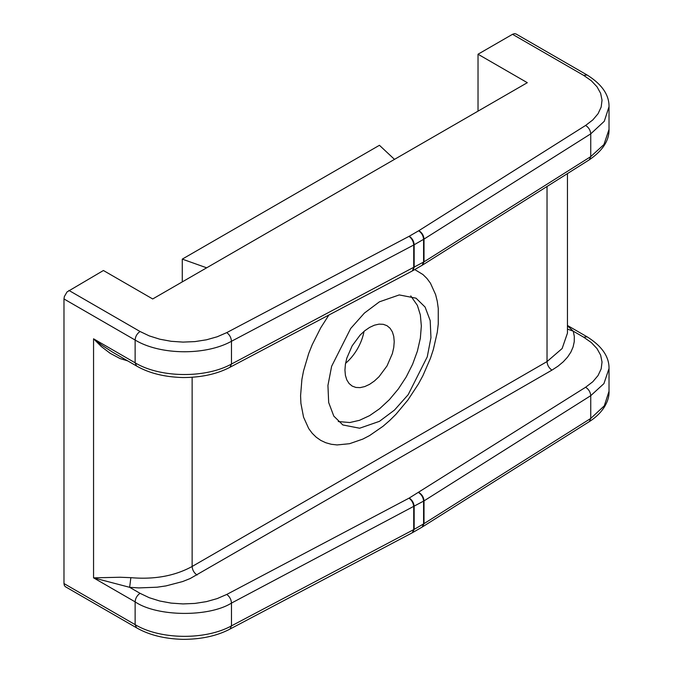 <?xml version="1.0" encoding="UTF-8"?>
<svg xmlns="http://www.w3.org/2000/svg" width="673" height="673" viewBox="0 0 673 673"><rect width="100%" height="100%" fill="white"/><g stroke="black" fill="none" stroke-linecap="round" stroke-linejoin="round"><path stroke-width="1.01" d="M379.437 421.34L359.634 428.221L342.843 424.957L333.8 416.099L328.676 402.538L327.936 385.452L331.621 366.314L350.683 328.483L364.413 313.063L379.437 301.815L399.249 294.925L416.04 298.189L425.084 307.048L430.198 320.609L430.947 337.695L427.254 356.841L408.191 394.664L394.462 410.093L379.437 421.34M328.895 315.014L320.785 327.709L312.205 344.736L308.722 353.46L303.548 370.873L301.899 379.412L300.579 395.724L300.907 403.346L303.548 417.142L308.722 428.583L312.205 433.277L316.243 437.231L320.785 440.403L325.808 442.75L331.242 444.273L337.055 444.937L349.548 443.7L362.814 439.09L369.586 435.566L383.046 426.261L389.617 420.566L395.993 414.257L407.922 400.006L418.379 384.056L422.93 375.635L430.442 358.305L433.336 349.565L437.265 332.353L438.258 324.041L438.258 308.419L437.265 301.26L435.616 294.623L430.442 283.182L426.96 278.487L422.93 274.534L414.745 269.562M338.25 421.542L349.775 422.535L359.483 420.322L369.586 415.645L379.681 408.671L389.389 399.661L398.34 388.969L406.181 377.015L412.616 364.236L417.395 351.146L420.347 338.233L421.34 326.001L420.347 314.914L417.395 305.407L410.774 295.918M127.761 360.913L120.021 358.549L110.145 353.3L101.354 346.57L93.555 338.805L101.699 345.089L112.635 352.181M567.448 329.097L573.278 331.192L583.676 337.198L591.281 342.523L597.001 348.58L600.636 355.159L602.032 362.007L601.166 368.888L598.045 375.551L592.795 381.751L585.603 387.261L409.234 498.045L226.767 594.436L217.219 598.583L206.485 601.62L194.943 603.42L183.022 603.925L171.152 603.109L159.77 601.014L149.271 597.717L140.06 593.325L129.653 587.319L93.555 577.855L120.021 577.249L130.856 577.661C154.428 579.68 174.854 575.945 192.133 566.473L192.133 377.284M364.774 386.571L369.586 384.342L374.39 381.019L379.017 376.729L387.009 365.944L392.351 353.628L393.755 347.478L394.227 341.657L393.755 336.374L392.351 331.848L390.071 328.239L387.009 325.698L383.274 324.319L379.017 324.142L374.39 325.194L369.586 327.423L364.774 330.746L360.148 335.036L352.156 345.821L346.814 358.137L345.409 364.286L344.938 370.108L345.409 375.391L346.814 379.917L349.094 383.526L352.156 386.066L355.891 387.446L360.148 387.623L364.774 386.571M547.031 186.488L547.031 361.578C547.326 365.203 548.966 368.047 551.961 370.116L190.198 578.528L182.652 581.548L165.962 585.914L157.061 587.209L138.773 587.916L129.653 587.319L130.856 577.661M63.977 583.55L63.977 298.963L64.356 296.566L67.022 291.947L103.415 270.504L152.704 298.963L527.312 82.686L478.023 54.227L512.523 34.306L514.416 33.65L516.014 33.961L587.159 75.04C601.914 84.318 609.2 94.868 609.023 106.687L604.295 121.258L590.743 133.851L590.743 156.624L424.015 261.839L231.47 364.043L231.47 341.278C205.408 355.723 160.056 355.142 135.13 340.042L135.13 362.806L93.555 338.805L93.555 577.855L135.13 601.855L135.13 624.628L63.977 583.55L64.356 585.51L65.424 586.738L136.569 627.816L135.13 624.628C160.056 639.729 205.408 640.309 231.47 625.865L231.47 603.092L424.015 500.889L590.743 395.674L603.933 383.602L609.023 368.501C609.2 356.682 601.914 346.132 587.159 336.853L583.676 337.198M567.448 325.791L573.278 331.192L574.313 336.458L574.246 341.758L573.085 347.016L570.847 352.156L567.566 357.102L563.276 361.788L558.052 366.146L551.961 370.116M478.023 111.146L478.023 54.227M345.577 363.319A34.853 20.123 120 0 0 364.017 331.368M394.487 159.366L379.437 145.292L182.274 259.122L206.661 267.812M182.274 281.886L182.274 259.122M567.448 173.6L567.448 333.118L562.14 348.521L547.031 361.578L192.133 566.473C192.428 570.098 194.068 572.942 197.063 575.011M63.977 298.963L135.13 340.042C135.416 336.416 137.065 333.572 140.06 331.503L68.907 290.425M585.603 387.261C588.707 389.263 590.414 392.065 590.743 395.674L590.743 418.438L604.295 405.844L609.023 391.274L609.023 368.501M418.867 492.476C421.996 494.47 423.704 497.271 424.015 500.889L424.015 523.653L422.366 526.959M418.656 492.611C421.651 494.672 423.292 497.524 423.586 501.149L423.586 523.914L590.743 418.438L589.321 421.618L422.055 527.152M409.234 498.045C412.229 500.115 413.87 502.958 414.164 506.584L414.164 529.348L412.49 532.654M409.007 498.171C411.868 500.308 413.441 503.202 413.718 506.828L413.718 529.601L423.586 523.914L422.139 527.102L412.187 532.831M226.767 594.436C229.628 596.572 231.192 599.458 231.47 603.092C208.622 617.36 156.859 616.704 135.13 601.855C135.441 598.247 137.082 595.403 140.06 593.325M136.569 366.003L135.13 362.806C160.056 377.915 205.408 378.495 231.47 364.043L230.023 367.239C217.009 374.079 201.311 377.511 182.938 377.536C164.574 377.048 149.12 373.204 136.569 366.003L112.458 352.08M230.023 367.239L412.263 270.975L413.718 267.778L413.718 245.014L231.47 341.278C231.176 337.653 229.602 334.767 226.767 332.613L217.219 336.769L206.485 339.798L194.943 341.598L183.022 342.103L171.152 341.295L159.77 339.2L149.271 335.894L140.06 331.503M412.473 270.849L414.164 267.534L414.164 244.77L413.718 245.014C413.441 241.38 411.868 238.494 409.007 236.358L226.767 332.613M412.801 270.681L422.139 265.288L423.586 262.1L423.586 239.327L414.164 244.77C413.87 241.144 412.229 238.292 409.234 236.231L409.007 236.358M422.341 265.154L424.015 261.839L424.015 239.075L423.586 239.327C423.292 235.701 421.651 232.858 418.656 230.789L409.234 236.231M422.669 264.969L589.321 159.795L590.743 156.624L603.933 144.552L609.023 129.452L609.023 106.687M587.159 75.04L583.676 75.384L512.523 34.306M230.023 629.053L412.263 532.789L413.718 529.601L231.47 625.865L230.023 629.053C217.009 635.901 201.311 639.333 182.938 639.35C164.574 638.862 149.12 635.018 136.569 627.816M424.015 239.075L590.743 133.851C590.414 130.251 588.707 127.449 585.603 125.447L418.867 230.662C421.996 232.648 423.704 235.449 424.015 239.075M583.676 75.384L591.281 80.71L597.001 86.767L600.636 93.337L602.032 100.193L601.166 107.074L598.045 113.737L592.795 119.937L585.603 125.447M587.159 336.853L567.448 325.471M412.271 270.975L412.717 270.731M422.139 265.288L422.585 265.019M589.321 159.795C602.672 150.659 609.242 140.539 609.023 129.452M609.023 391.274C609.511 400.502 603.395 412.684 589.321 421.618"/></g></svg>
